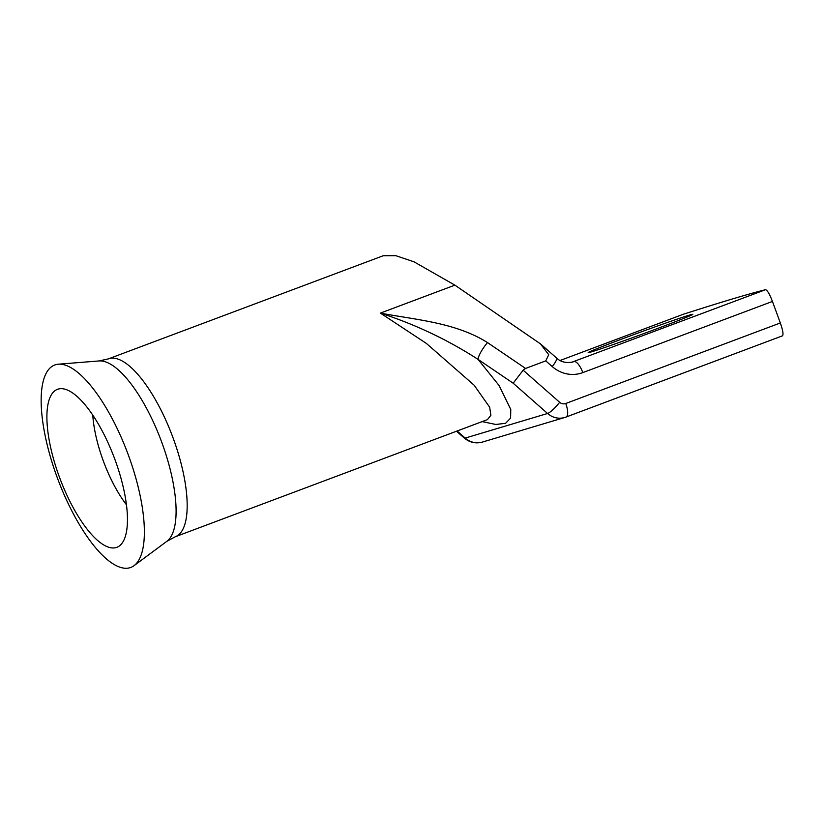 <?xml version="1.0" encoding="UTF-8"?>
<svg xmlns="http://www.w3.org/2000/svg" width="824" height="824" viewBox="0 0 824 824"><rect width="100%" height="100%" fill="white"/><g stroke="black" fill="none" stroke-linecap="round" stroke-linejoin="round"><path stroke-width="1.24" d="M56.99 476.911A108.129 37.255 69.4 0 1 58.391 364.198A108.129 37.255 69.4 0 1 128.544 455.548A108.129 37.255 69.4 0 1 134.003 565.686A108.129 37.255 69.4 0 1 56.99 476.911M59.256 476.663A84.388 29.077 69.4 0 1 60.348 388.691A84.388 29.077 69.4 0 1 115.103 459.988A84.388 29.077 69.4 0 1 119.356 545.952A84.388 29.077 69.4 0 1 59.256 476.663M622.058 338.973A55.702 1.246 -20.1 0 0 588.181 352.61A55.702 1.246 -20.1 0 0 658.922 327.962A55.702 1.246 -20.1 0 0 692.799 314.325A55.702 1.246 -20.1 0 0 622.058 338.973M487.375 419.715L490.898 415.286L489.652 407.18L474.109 385.179L426.41 343.443L380.4 313.099C416.594 319.949 455.693 322.565 487.53 342.599A13.102 2.822 124.2 0 0 478.075 359.388C447.71 339.787 415.152 324.357 380.4 313.099L454.889 285.145L414.029 261.836L395.87 255.698L383.212 255.749L108.438 358.862A95.028 32.744 69.4 0 1 173.267 438.43A95.028 32.744 69.4 0 1 175.213 536.784L166.819 541.347L134.003 565.686M683.086 314.335L560.083 360.49L683.086 314.335A819.159 18.252 159.9 0 1 765.475 289.729C767.247 290.048 769.575 293.952 772.449 301.44L582.815 372.603A32.764 30.756 -106.6 0 1 552.245 366.577L545.756 360.871L525.578 368.441L523.137 370.182L559.64 402.287A6.551 6.149 73.4 0 0 565.758 403.492L780.328 322.967L772.449 301.44M780.328 322.967C782.955 330.496 783.634 334.802 782.367 335.873L566.119 417.016M457.135 430.993L465.189 438.08A19.663 18.447 73.4 0 0 482.401 442.076L564.79 417.469A19.663 18.447 -106.6 0 0 565.923 417.088A13.102 4.511 -110.6 0 0 566.026 417.057L782.367 335.873M545.756 360.871L548.732 354.732L540.451 343.855L454.889 285.145M482.401 442.076C475.675 443.848 469.628 442.498 464.252 438.028A13.102 2.513 -48.7 0 0 465.189 438.08L547.579 413.483L513.177 383.222L523.137 370.182M58.391 364.198L99.127 360.943A96.81 33.362 69.4 0 1 161.926 442.735A96.81 33.362 69.4 0 1 166.819 541.347M126.412 504.721A72.234 24.895 69.4 0 1 103.155 460.503A72.234 24.895 69.4 0 1 92.782 415.111M571.743 362.251L765.475 289.729M582.815 372.603A13.102 4.511 -110.6 0 0 573.978 361.592A19.663 18.447 73.4 0 1 572.845 361.973C566.17 363.312 560.742 362.004 556.561 358.028A13.102 2.513 -48.7 0 1 552.245 366.577M559.64 402.287A13.102 2.513 -48.7 0 1 547.579 413.483A19.663 18.447 -106.6 0 0 564.79 417.469L566.026 417.057A13.102 4.511 -110.6 0 0 565.758 403.492M513.177 383.222L478.075 359.388L499.066 385.508L510.767 409.446L510.592 418.118L505.576 423.309L495.832 424.463L482.153 421.61M487.53 342.599L525.578 368.441M486.531 419.962L175.213 536.784M456.517 431.23L464.252 438.028M540.451 343.855L556.561 358.028M99.127 360.943L108.438 358.862"/></g></svg>
